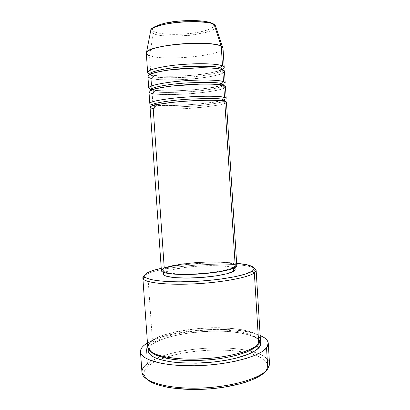 <?xml version="1.0" encoding="UTF-8"?>
<svg xmlns="http://www.w3.org/2000/svg" width="410" height="410" viewBox="0 0 410 410"><rect width="100%" height="100%" fill="white"/><g stroke="black" fill="none" stroke-linecap="round" stroke-linejoin="round"><path stroke-width="0.31" stroke-dasharray="2.05 1.54" d="M212.754 23.524L212.334 23.529C210.622 21.628 194.268 18.85 171.754 21.971C150.214 25.471 150.321 30.483 154.862 31.888L153.284 33.548L150.613 31.139C150.757 32.036 151.649 32.836 153.284 33.548L149.547 55.673L150.854 74.594L152.136 75.02L152.71 76.275C152.684 77.434 152.151 78.131 151.116 78.371C154.421 79.724 164.963 80.14 182.752 79.622C201.1 78.746 219.545 75.399 222.958 73.021M150.06 107.266C150.121 107.774 151.167 108.189 153.202 108.512C154.237 108.291 154.765 107.605 154.796 106.456L152.392 105.806L154.796 106.456L154.283 105.262L154.796 106.456C158.46 107.461 170.709 107.384 191.531 106.226C212.611 104.658 225.633 101.68 224.393 100.419C225.633 101.68 212.611 104.658 191.531 106.226C170.709 107.384 158.46 107.461 154.796 106.456C154.765 107.605 154.237 108.291 153.202 108.512C156.461 109.347 166.957 109.398 184.69 108.665C202.991 107.676 221.436 105.032 224.885 103.366M224.752 101.239L223.701 101.019L224.752 101.239M224.501 97.324C229.251 98.164 225.162 101.198 200.531 103.781C175.516 106.226 156.528 105.647 152.945 104.75L154.088 105.083L152.269 104.627L152.945 104.75L152.161 93.46C155.441 94.551 165.963 94.787 183.721 94.162C202.048 93.229 220.493 90.236 223.921 88.212M148.989 91.855C149.061 92.486 150.116 93.024 152.161 93.46C153.196 93.229 153.724 92.537 153.75 91.384L150.952 90.22L153.75 91.384L153.145 90.092L152.335 89.703L153.145 90.092L153.75 91.384C157.445 92.691 169.72 92.788 190.568 91.676C211.668 90.067 224.675 86.587 223.409 85.003C224.675 86.587 211.668 90.067 190.568 91.676C169.72 92.788 157.445 92.691 153.75 91.384C153.724 92.537 153.196 93.229 152.161 93.46L152.945 104.75C167.398 107.63 227.335 102.5 226.182 98.344M223.752 85.557L222.517 85.224L223.752 85.557M223.501 81.631C228.278 82.743 224.224 86.423 199.578 89.226C174.547 91.855 155.508 90.851 151.9 89.687L151.116 78.371C165.712 82.805 225.731 77.208 224.47 71.325M221.18 69.193L222.753 69.838L221.354 69.382M222.42 69.715C223.271 71.678 209.582 75.609 188.82 77.157C168.382 78.141 156.343 77.849 152.71 76.275C156.343 77.849 168.382 78.141 188.82 77.157C209.582 75.609 223.271 71.678 222.42 69.715M222.502 65.902C227.304 67.281 223.281 71.606 198.624 74.635C173.573 77.449 154.483 76.019 150.854 74.594L150.096 74.359L150.854 74.594L150.818 74.041M258.249 335.862C253.354 330.281 226.668 325.935 199.491 328.41C173.071 331.757 157.378 335.785 152.423 340.495L147.718 273.742L149.266 271.912L147.718 273.742L144.679 275.377L147.718 273.742L152.423 340.495L154.221 342.34C154.201 343.395 153.709 343.975 152.74 344.082L152.679 344.082C158.075 340.003 175.383 333.417 204.728 331.454C234.689 329.522 258.695 335.693 260.135 341.586L258.956 339.972L255.327 337.368L249.931 335.154L243.022 333.386L230.446 331.659L221.016 331.157L211.088 331.172L190.947 332.746L176.761 335.175L168.29 337.317L160.951 339.818L155.026 342.606L152.74 344.082C153.709 343.975 154.201 343.395 154.221 342.34C159.475 338.245 178.417 331.357 208.997 329.973C240.198 328.743 259.966 336.015 258.648 341.612C259.966 336.015 240.198 328.743 208.997 329.973C178.417 331.357 159.475 338.245 154.221 342.34L152.423 340.495C149.22 342.698 147.667 344.933 147.764 347.198M269.524 363.813C268.847 358.827 263.42 354.87 253.242 351.949C228.037 344.518 180.513 347.675 156.507 358.371L147.415 363.48L146.022 343.862L147.415 363.48L149.199 365.341C145.14 368.462 143.444 371.644 144.115 374.889L146.918 379.229M265.506 371.352L264.271 372.664M256.983 345.666L258.648 341.612L256.983 345.666M256.978 345.486L258.741 343.821L256.978 345.486M226.428 102.192C227.565 106.108 167.639 111.166 153.202 108.512L164.246 268.13C162.319 268.986 161.366 269.816 161.397 270.626L162.129 269.355M235.14 269.457C235.637 263.189 179.032 265.255 166.209 271.779L165.953 268.109C178.796 261.79 235.412 259.663 234.899 265.706L233.464 267.428L233.521 268.289L233.464 267.428C228.903 270.262 211.401 273.234 193.966 273.957C176.51 274.7 163.288 273.055 163.288 270.467C163.257 269.703 164.149 268.919 165.953 268.109L166.209 271.779C164.4 272.614 163.513 273.424 163.544 274.213L164.22 272.983L166.209 271.779L173.63 269.457L184.551 267.505L197.42 266.162L210.54 265.593L222.205 265.885L230.784 267.023L233.48 267.879L234.92 268.888M148.143 380.239L144.822 376.672L144.095 374.801L143.971 372.895L144.448 370.978L145.494 369.072L149.199 365.341L147.415 363.48C143.628 366.35 141.804 369.282 141.942 372.285M146.303 53.167C146.396 54.115 147.477 54.95 149.547 55.673C164.256 61.454 224.347 55.447 222.994 48.072M151.741 89.652L150.885 89.426L151.741 89.652M147.918 76.409C147.995 77.167 149.066 77.818 151.116 78.371C152.151 78.131 152.684 77.434 152.71 76.275L152.136 75.02L150.854 74.594C165.466 79.253 225.5 73.585 224.224 67.455M225.203 82.917C226.417 88.058 166.434 93.454 151.9 89.687M151.895 89.611L151.116 78.371M150.808 73.882L149.547 55.673L153.284 33.548C166.378 40.001 221.564 33.405 215.475 25.82C218.304 29.018 209.669 32.19 189.563 35.342C169.063 36.557 156.974 35.962 153.284 33.548L154.862 31.888L161.448 33.579L171.026 34.373L182.224 34.199L193.535 33.092L203.452 31.186L210.576 28.731L212.718 27.393L213.764 26.045L213.646 24.743L212.334 23.529L213.964 24.231M222.666 47.263C229.134 54.73 165.066 61.797 149.547 55.673M209.843 22.468L201.689 20.961M161.181 24.164L154.555 26.788L152.863 28.172L152.366 29.52L153.053 30.77L154.862 31.888C157.691 33.64 173.199 35.798 193.535 33.092C213.502 30.114 216.311 25.2 212.334 23.529M149.199 365.341L151.802 363.547L158.327 360.185L166.368 357.197L175.623 354.655L185.781 352.626L196.523 351.155L207.532 350.278L218.499 350.027L229.108 350.401L239.04 351.411L247.978 353.036L255.599 355.244L261.606 358.002L263.907 359.56L266.946 362.983L267.622 364.828L267.709 366.735L267.187 368.687L266.044 370.671L267.715 366.678C267.756 361.015 261.857 356.633 250.028 353.533C225.808 347.085 183.065 349.925 159.905 359.519C155.508 361.307 151.941 363.25 149.199 365.341M147.462 342.929C169.397 329.081 236.596 324.617 260.165 335.447L255.727 333.801L247.871 331.833L233.669 329.922L217.536 329.312L200.567 329.999L183.849 331.936L168.464 335.011L155.503 339.065L147.462 342.929M148.307 349.012L149.353 347.137L152.679 344.082C150.578 345.471 149.122 347.116 148.307 349.012M260.432 339.716C259.935 323.239 173.681 324.571 152.423 340.495M147.718 273.742C167.28 264.645 240.68 260.632 253.995 268.114C240.68 260.632 167.28 264.645 147.718 273.742M236.647 263.333L216.014 262.707L196.503 263.563L177.33 265.542L161.238 268.345C181.543 263.763 215.916 261.477 236.647 263.333M236.796 265.618C237.277 259.253 177.863 261.483 164.246 268.13L172.082 265.757L183.572 263.753L197.092 262.359L210.868 261.754L223.127 262.016L232.168 263.143L235.017 263.999L236.549 265.019L236.667 266.172M165.953 268.109L163.964 269.273L163.282 270.405L163.985 271.461L166.076 272.394L169.525 273.157L179.99 274.059L193.771 273.967L208.495 272.875L221.564 270.989L230.768 268.642L233.464 267.428L234.771 266.249L234.684 265.157L233.244 264.189L230.553 263.369L221.974 262.292L210.309 262.041L197.184 262.615L184.31 263.943L173.379 265.854L165.953 268.109M152.161 93.46C166.675 97.001 226.648 91.676 225.449 86.776M151.459 352.154L149.783 348.843C149.952 346.271 151.434 344.103 154.221 342.34C151.434 344.103 149.952 346.271 149.783 348.843L151.459 352.154M147.415 363.48L156.507 358.371C180.513 347.675 228.037 344.518 253.242 351.949C264.137 355.086 269.56 359.36 269.508 364.772L267.715 366.678M149.732 74.543L152.71 76.275L149.732 74.543M151.843 105.237L153.95 105.114M154.652 105.17C166.25 106.754 208.818 104.145 221.595 100.727M222.287 100.573L224.393 100.419M151.802 89.887L153.14 90.092C164.543 92.978 216.582 88.627 222.399 85.198M222.461 85.183L223.409 85.003M149.881 74.466L152.136 75.02C158.762 76.547 177.925 76.86 194.817 75.086C212.529 73.441 223.44 69.587 222.266 69.659M142.085 373.238L144.115 374.889M148.476 349.612C148.292 348.264 149.712 346.424 152.735 344.082C163.298 336.738 189.487 331.449 213.892 331.121C238.159 330.404 259.648 336.4 260.048 342.201M259.52 342.796L258.648 341.612C259.32 339.946 259.802 339.67 260.099 340.787L258.669 343.821C252.944 350.801 228.314 357.648 201.561 358.934C174.906 359.908 152.202 356.726 148.236 348.213C148.379 347.07 148.897 347.28 149.783 348.843L149.076 350.13M163.416 272.332L163.288 270.467M235.017 267.576L234.899 265.706M150.772 89.826L151.188 89.8"/><path stroke-width="0.61" d="M149.547 55.673C146.852 54.73 145.842 53.613 146.524 52.316C148 45.069 211.75 39.755 221.251 46.192L214.215 24.733C205.789 18.245 152.387 22.852 150.813 30.12L150.613 31.139L150.813 30.12C151.167 27.285 166.624 22.586 185.156 21.74C202.663 21.581 212.349 22.581 214.215 24.733L212.754 23.524M224.885 103.366C226.95 102.372 226.904 101.659 224.752 101.239C219.668 99.891 200.782 99.932 182.178 101.46C163.554 102.971 149.742 105.57 150.06 107.266L161.397 270.626C161.391 273.352 175.316 275.089 193.74 274.3C212.139 273.537 230.563 270.395 235.309 267.407L224.752 101.239L235.309 267.407L228.273 269.959L216.296 272.25L193.474 274.31L178.934 274.408L172.856 274.049L164.297 272.64L162.109 271.656L161.397 270.615M223.701 101.019L222.763 99.471L224.393 100.419L222.763 99.471C222.799 98.272 223.378 97.559 224.501 97.324L223.752 85.557C218.638 83.799 199.711 83.543 181.087 85.142C162.442 86.72 148.645 89.734 148.989 91.855L149.793 103.417C149.465 101.613 163.277 98.912 181.907 97.385C200.516 95.843 219.406 95.873 224.501 97.324L226.182 98.344L225.449 86.776L223.752 85.557L224.501 97.324C223.378 97.559 222.799 98.272 222.763 99.471C220.683 98.318 208.91 98.236 187.447 99.235C164.912 100.737 150.321 103.955 151.843 105.237L152.392 105.806L151.843 105.237C150.321 103.955 164.912 100.737 187.447 99.235C208.91 98.236 220.683 98.318 222.763 99.471L223.701 101.019M223.921 88.212C225.977 87.007 225.92 86.12 223.752 85.557C222.184 84.983 218.427 84.527 212.472 84.183C203.76 83.814 188.093 84.296 173.179 85.921C158.66 87.637 150.542 89.816 149.255 91.251C148.845 92.265 149.814 93.003 152.161 93.46M222.517 85.224L221.769 83.804L223.409 85.003L221.769 83.804C221.805 82.6 222.384 81.877 223.501 81.631L222.753 69.838C217.607 67.665 198.635 67.112 179.995 68.783C161.33 70.433 147.538 73.861 147.918 76.409L148.722 87.996C148.369 85.772 162.165 82.651 180.815 81.057C199.439 79.438 218.381 79.765 223.501 81.631L225.203 82.917L224.47 71.325L222.753 69.838L223.501 81.631C222.384 81.877 221.805 82.6 221.769 83.804C219.663 82.338 207.865 82.056 186.365 82.948C163.805 84.455 149.225 88.212 150.772 89.826L150.952 90.22L150.772 89.826C149.225 88.212 163.805 84.455 186.365 82.948C207.865 82.056 219.663 82.338 221.769 83.804L222.517 85.224M151.9 89.687L152.335 89.703L151.895 89.611M222.958 73.021C224.998 71.606 224.931 70.546 222.753 69.838C221.174 69.131 217.402 68.531 211.432 68.045C202.694 67.486 187.006 67.86 172.077 69.613C157.553 71.478 149.445 73.984 148.174 75.686C147.779 76.895 148.763 77.792 151.116 78.371M221.354 69.382L220.764 68.096L222.43 69.551L220.764 68.096C220.8 66.891 221.379 66.159 222.502 65.902L221.251 46.192C216.055 43.383 197.015 42.379 178.35 44.162C159.654 45.92 145.883 49.979 146.303 53.167L147.646 72.539C147.267 69.89 161.048 66.353 179.718 64.683C198.363 62.996 217.346 63.622 222.502 65.902L224.224 67.455L222.994 48.072L221.251 46.192L222.502 65.902C221.379 66.159 220.8 66.891 220.764 68.096C218.643 66.323 206.814 65.831 185.279 66.625C162.688 68.137 148.133 72.437 149.706 74.379L149.706 74.379C148.133 72.437 162.688 68.137 185.279 66.625C206.814 65.831 218.643 66.323 220.764 68.096L221.18 69.193L222.266 69.659M142.854 277.965L147.764 347.198C147.887 354.225 168.982 359.908 197.169 359.114C225.331 358.376 252.678 351.221 258.741 343.821L254.343 272.998L252.34 271.087C246.389 275.366 221.584 280.04 195.227 281.404C168.853 282.792 147.482 280.573 144.981 276.801C143.93 275.238 145.36 273.608 149.266 271.912L145.975 273.742L145.053 274.654L144.638 275.546L144.75 276.417L145.401 277.252L146.595 278.047L150.624 279.466L156.748 280.604L169.443 281.649L179.744 281.839L196.815 281.316L208.47 280.445L219.683 279.21L234.52 276.811L245.713 274.003L252.34 271.087L254.036 269.226L254.072 268.345L252.586 266.726L246.774 264.742L236.647 263.333C249.157 264.45 254.902 266.531 253.882 269.57L252.34 271.087L254.343 272.998C248.076 277.683 220.431 282.777 192.131 283.966C163.805 285.191 142.777 282.259 142.854 277.965L144.679 275.377C142.936 276.596 142.449 277.765 143.213 278.887C145.719 282.869 167.833 285.252 195.211 283.817C222.568 282.413 248.27 277.498 254.343 272.998L258.741 343.821C261.16 341.479 260.996 338.829 258.249 335.862M140.481 351.841L141.942 372.285C142.116 381.305 166.137 388.926 198.353 388.132C230.543 387.419 261.401 378.312 267.817 368.856C261.493 378.133 231.711 387.117 200.034 388.085C168.341 389.131 143.674 382.038 142.085 373.238C141.429 369.922 143.208 366.668 147.415 363.48M146.918 379.229C154.514 386.42 179.641 390.909 207.127 389.069C234.617 387.26 258.93 379.481 265.506 371.352M260.135 341.586C261.062 343.821 260.673 345.835 258.976 347.629C257.834 347.475 257.167 346.819 256.983 345.666L256.983 345.666C253.985 349.361 242.151 355.916 214.158 359.344C201.874 360.615 189.902 360.831 178.242 359.985C163.682 358.284 154.754 355.675 151.459 352.154C153.981 354.67 159.572 356.849 168.228 358.673C180.579 360.836 198.373 361.072 214.158 359.344C242.151 355.916 253.985 349.361 256.983 345.666C257.167 346.819 257.834 347.475 258.976 347.629L255.087 350.857L248.998 353.984L236.191 358.145L225.684 360.364L214.153 362.004L196.139 363.178L179.032 362.722L169.043 361.543L160.705 359.749L154.334 357.443L150.137 354.742L148.179 351.78L148.307 349.012C147.513 351.621 148.974 354.599 154.411 357.479C158.86 359.339 164.969 360.872 172.738 362.076C181.384 362.978 190.727 363.296 200.767 363.029C220.903 361.974 237.672 358.355 246.979 354.793C253.313 352.113 257.316 349.725 258.976 347.629L260.611 344.431L260.135 341.586M224.501 97.324C222.973 96.862 219.37 96.509 213.697 96.273C205.4 96.032 190.537 96.509 175.772 97.944C161.299 99.451 152.346 101.373 150.383 102.659C149.496 103.566 150.121 104.222 152.269 104.627C150.67 104.294 149.845 103.889 149.793 103.417M234.92 268.888L235.012 270.021L233.705 271.236L233.521 268.289L233.705 271.236L227.007 273.726L215.65 275.945L201.443 277.493L186.868 278.082L174.486 277.616L166.342 276.217L164.246 275.248L163.544 274.208C163.554 276.899 176.777 278.636 194.227 277.908C211.662 277.206 229.154 274.167 233.705 271.236L235.14 269.457L235.017 267.576M269.508 364.772L267.817 368.856L266.526 347.88C260.048 356.433 229.087 364.844 196.846 365.699C164.579 366.627 140.584 359.934 140.476 351.816C140.363 349.115 142.214 346.465 146.022 343.862L147.462 342.929L143.813 345.568L142.137 347.311L141.025 349.074L140.507 350.842L140.594 352.59L141.317 354.307L144.684 357.571L150.603 360.472L158.947 362.865L169.427 364.608L181.615 365.592L194.94 365.746L208.746 365.054L222.338 363.542L235.027 361.302L246.21 358.453L255.389 355.147L262.226 351.57L266.526 347.88L267.817 368.856L269.524 363.813L268.268 343.329L266.526 347.88L267.704 346.045L268.237 344.246L268.145 342.493L267.438 340.807L266.146 339.203L264.296 337.686L260.165 335.447C265.27 337.676 267.971 340.305 268.268 343.329M222.502 65.902C220.365 64.37 202.468 62.325 174.896 65.164C160.474 66.825 150.977 69.326 148.538 71.181C147.308 72.508 147.697 73.523 149.712 74.22L147.646 72.539M223.501 81.631C221.405 80.355 203.293 78.823 175.629 81.549C161.197 83.122 151.843 85.331 149.527 86.905C148.389 88.032 148.84 88.873 150.885 89.426L148.722 87.996M221.251 46.192L222.666 47.263L215.475 25.82L214.215 24.733L221.251 46.192M212.334 23.529L209.843 22.468M201.689 20.961L190.389 20.505L177.827 21.212L166.178 22.955L161.181 24.164M264.271 372.664L261.877 374.648L255.261 378.476L246.384 381.982L241.203 383.555L223.337 387.312L210.217 388.839L190.342 389.459L172.205 388.05L166.89 387.163L157.712 384.836L153.929 383.432L148.143 380.239M152.423 340.495C148.994 342.704 147.569 345.43 148.143 348.674C149.45 350.898 152.761 353.051 158.065 355.127C164.835 357.028 173.558 358.335 184.239 359.037C195.621 359.247 206.814 358.729 217.828 357.494C227.98 355.947 236.426 354.153 243.176 352.103C251.971 349.043 256.583 346.183 258.741 343.821L260.432 339.716L256.142 270.441L254.343 272.998L255.912 271.399C256.522 270.19 255.881 269.093 253.995 268.114L256.142 270.441M161.238 268.345L154.298 270.123L149.266 271.912C152.207 270.656 156.2 269.462 161.238 268.345M162.129 269.355L164.246 268.13L153.202 108.512C150.87 108.173 149.911 107.599 150.332 106.779C151.71 105.447 159.69 103.914 174.276 102.187C189.184 100.691 204.815 100.101 213.507 100.281C219.447 100.476 223.194 100.798 224.752 101.239L226.428 102.192L236.796 265.618L235.309 267.407L236.667 266.172M213.964 24.231L215.475 25.82L213.974 24.246C209.448 20.818 193.089 19.624 177.32 21.274C161.514 22.463 149.963 28.182 150.813 30.12L146.524 52.316M151.843 105.237L169.535 102.643C182.932 101.152 196.072 100.327 208.957 100.163L224.393 100.419M153.95 105.114L154.652 105.17M221.595 100.727L222.287 100.573M150.772 89.826C149.358 90.538 154.001 88.242 171.529 86.054L201.371 84.024C207.188 83.876 217.449 84.178 222.205 84.926L223.409 85.003M143.213 278.887L144.981 276.801M260.048 342.201L259.52 342.796M163.544 274.213L163.416 272.332M148.476 349.612L149.076 350.13M255.912 271.399L253.882 269.57M221.169 69.177C216.296 68.075 204.774 67.599 199.347 67.737L170.145 69.808C153.212 72.093 148.328 74.897 149.706 74.379L149.881 74.466M151.188 89.8L151.802 89.887"/></g></svg>
